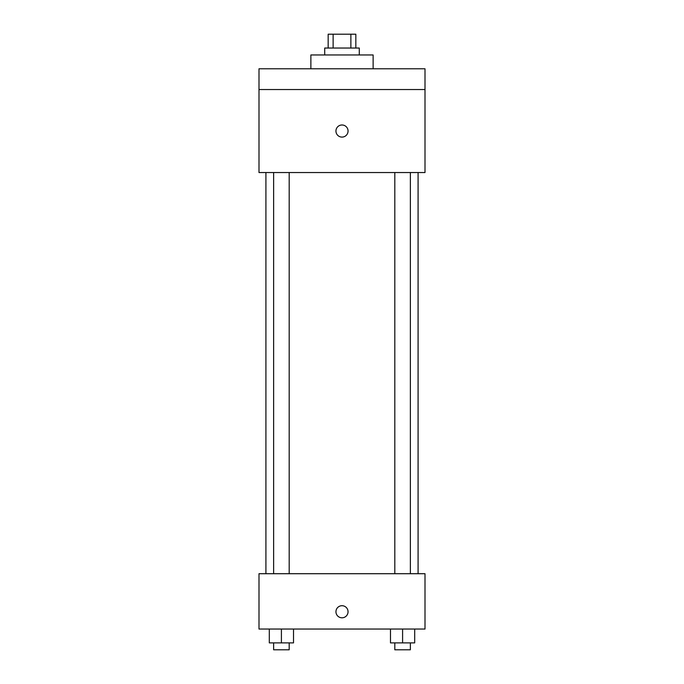 <?xml version="1.0" encoding="UTF-8"?>
<svg xmlns="http://www.w3.org/2000/svg" width="684" height="684" viewBox="0 0 684 684"><rect width="100%" height="100%" fill="white"/><g stroke="black" fill="none" stroke-linecap="round" stroke-linejoin="round"><path stroke-width="1.03" d="M333.125 48.034L333.125 34.2L328.166 34.2L328.166 48.034M333.125 34.2L355.834 34.2L355.834 48.034M350.875 48.034L350.875 34.2M324.712 54.951L324.712 48.034L359.288 48.034L359.288 54.951M373.122 68.785L373.122 54.951L310.878 54.951L310.878 68.785M258.997 68.785L425.003 68.785L425.003 89.536L258.997 89.536L258.997 68.785M425.003 89.536L425.003 172.539L258.997 172.539L258.997 89.536M342 137.091A6.053 6.053 0 0 1 336.759 128.011A6.053 6.053 0 0 1 347.241 128.011A6.053 6.053 0 0 1 342 137.091M258.997 573.714L425.003 573.714L425.003 629.049L258.997 629.049L258.997 573.714M342 617.806A6.053 6.053 0 0 1 336.759 608.734A6.053 6.053 0 0 1 347.241 608.734A6.053 6.053 0 0 1 342 617.806M390.487 629.049L390.487 642.883L414.692 642.883L414.692 629.049L414.692 642.883M402.594 642.883L402.594 629.049M410.366 642.883L410.366 649.8L394.813 649.8L394.813 642.883M269.308 629.049L269.308 642.883L293.513 642.883L293.513 629.049L293.513 642.883M281.406 642.883L281.406 629.049M289.187 642.883L289.187 649.8L273.634 649.8L273.634 642.883M418.086 573.714L418.086 172.539M265.914 573.714L265.914 172.539M394.813 172.539L394.813 573.714M410.366 172.539L410.366 573.714M289.187 573.714L289.187 172.539M273.634 573.714L273.634 172.539"/></g></svg>
